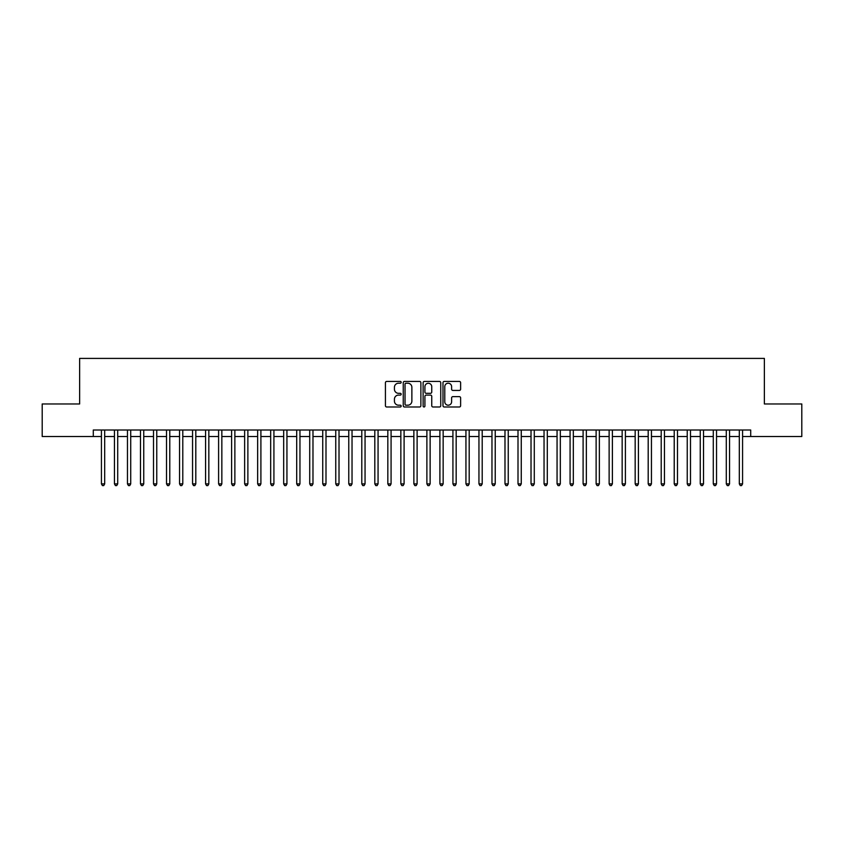 <?xml version="1.0" encoding="UTF-8"?>
<svg xmlns="http://www.w3.org/2000/svg" width="844" height="844" viewBox="0 0 844 844"><rect width="100%" height="100%" fill="white"/><g stroke="black" fill="none" stroke-linecap="round" stroke-linejoin="round"><path stroke-width="1.27" d="M401.174 382.321A0.897 0.897 0 0 0 400.278 381.425L386.7 381.425A1.277 1.277 0 0 0 385.423 382.701L385.423 405.711A1.277 1.277 0 0 0 386.7 406.987L400.278 406.987A0.897 0.897 0 0 0 401.174 406.091A0.897 0.897 0 0 0 400.278 405.194L398.516 405.194A4.093 4.093 0 0 1 394.433 401.111L394.433 399.191A4.093 4.093 0 0 1 398.516 395.097L400.278 395.097A0.897 0.897 0 0 0 401.174 394.211A0.897 0.897 0 0 0 400.278 393.315L398.516 393.315A4.093 4.093 0 0 1 394.433 389.221L394.433 387.312A4.093 4.093 0 0 1 398.516 383.218L400.278 383.218A0.897 0.897 0 0 0 401.174 382.321M459.347 390.434A1.277 1.277 0 0 0 460.624 389.158L460.624 382.701A1.277 1.277 0 0 0 459.347 381.425L444.26 381.425A1.277 1.277 0 0 0 442.984 382.701L442.984 405.711A1.277 1.277 0 0 0 444.26 406.987L459.347 406.987A1.277 1.277 0 0 0 460.624 405.711L460.624 397.914A1.277 1.277 0 0 0 459.347 396.638L452.89 396.638A1.277 1.277 0 0 0 451.614 397.914L451.614 401.776A3.418 3.418 0 0 1 448.196 405.194A3.418 3.418 0 0 1 444.777 401.776L444.777 386.636A3.418 3.418 0 0 1 448.196 383.218A3.418 3.418 0 0 1 451.614 386.636L451.614 389.158A1.277 1.277 0 0 0 452.89 390.434L459.347 390.434M93.294 436.517L42.2 436.517L42.2 403.97L79.631 403.97L79.631 358.405L764.369 358.405L764.369 403.97L801.8 403.97L801.8 436.517L750.706 436.517L750.706 430.007L93.294 430.007L93.294 436.517L101.428 436.517M420.882 382.701A1.277 1.277 0 0 0 419.605 381.425L404.529 381.425A1.277 1.277 0 0 0 403.253 382.701L403.253 405.711A1.277 1.277 0 0 0 404.529 406.987L419.605 406.987A1.277 1.277 0 0 0 420.882 405.711L420.882 382.701M424.395 381.425L439.471 381.425A1.277 1.277 0 0 1 440.747 382.701L440.747 405.711A1.277 1.277 0 0 1 439.471 406.987L433.025 406.987A1.277 1.277 0 0 1 431.748 405.711L431.748 396.374A1.277 1.277 0 0 0 430.461 395.097L426.188 395.097A1.277 1.277 0 0 0 424.912 396.374L424.912 406.091A0.897 0.897 0 0 1 424.015 406.987A0.897 0.897 0 0 1 423.118 406.091L423.118 382.701A1.277 1.277 0 0 1 424.395 381.425M104.688 436.517L114.446 436.517M117.706 436.517L127.465 436.517M130.725 436.517L140.484 436.517M143.744 436.517L153.502 436.517M156.762 436.517L166.521 436.517M169.781 436.517L179.54 436.517M182.789 436.517L192.559 436.517M195.808 436.517L205.577 436.517M208.827 436.517L218.596 436.517M221.845 436.517L231.615 436.517M234.864 436.517L244.633 436.517M247.883 436.517L257.652 436.517M260.901 436.517L270.671 436.517M273.92 436.517L283.679 436.517M286.939 436.517L296.698 436.517M299.958 436.517L309.716 436.517M312.976 436.517L322.735 436.517M325.995 436.517L335.754 436.517M339.014 436.517L348.772 436.517M352.032 436.517L361.791 436.517M365.051 436.517L374.81 436.517M378.059 436.517L387.829 436.517M391.078 436.517L400.847 436.517M404.097 436.517L413.866 436.517M417.115 436.517L426.885 436.517M430.134 436.517L439.903 436.517M443.153 436.517L452.922 436.517M456.171 436.517L465.941 436.517M469.19 436.517L478.949 436.517M482.209 436.517L491.968 436.517M495.228 436.517L504.986 436.517M508.246 436.517L518.005 436.517M521.265 436.517L531.024 436.517M534.284 436.517L544.042 436.517M547.302 436.517L557.061 436.517M560.321 436.517L570.08 436.517M573.329 436.517L583.099 436.517M586.348 436.517L596.117 436.517M599.367 436.517L609.136 436.517M612.385 436.517L622.155 436.517M625.404 436.517L635.173 436.517M638.423 436.517L648.192 436.517M651.441 436.517L661.211 436.517M664.46 436.517L674.219 436.517M677.479 436.517L687.238 436.517M690.497 436.517L700.256 436.517M703.516 436.517L713.275 436.517M716.535 436.517L726.294 436.517M729.554 436.517L739.312 436.517M742.572 436.517L750.706 436.517M405.932 383.218A0.897 0.897 0 0 0 405.036 384.115L405.036 404.297A0.897 0.897 0 0 0 405.932 405.194L407.789 405.194A4.093 4.093 0 0 0 411.872 401.111L411.872 387.312A4.093 4.093 0 0 0 407.789 383.218L405.932 383.218M431.748 386.7A3.418 3.418 0 0 0 428.33 383.281A3.418 3.418 0 0 0 424.912 386.7L424.912 392.038A1.277 1.277 0 0 0 426.188 393.315L430.461 393.315A1.277 1.277 0 0 0 431.748 392.038L431.748 386.7M104.688 430.007L104.688 483.897L101.428 483.897L101.428 430.007M104.688 483.897L103.706 485.595L102.409 485.595L101.428 483.897M117.706 430.007L117.706 483.897L114.446 483.897L114.446 430.007M117.706 483.897L116.725 485.595L115.428 485.595L114.446 483.897M130.725 430.007L130.725 483.897L127.465 483.897L127.465 430.007M130.725 483.897L129.744 485.595L128.446 485.595L127.465 483.897M143.744 430.007L143.744 483.897L140.484 483.897L140.484 430.007M143.744 483.897L142.763 485.595L141.465 485.595L140.484 483.897M156.762 430.007L156.762 483.897L153.502 483.897L153.502 430.007M156.762 483.897L155.781 485.595L154.484 485.595L153.502 483.897M169.781 430.007L169.781 483.897L166.521 483.897L166.521 430.007M169.781 483.897L168.8 485.595L167.502 485.595L166.521 483.897M182.789 430.007L182.789 483.897L179.54 483.897L179.54 430.007M182.789 483.897L181.819 485.595L180.521 485.595L179.54 483.897M195.808 430.007L195.808 483.897L192.559 483.897L192.559 430.007M195.808 483.897L194.837 485.595L193.529 485.595L192.559 483.897M208.827 430.007L208.827 483.897L205.577 483.897L205.577 430.007M208.827 483.897L207.856 485.595L206.548 485.595L205.577 483.897M221.845 430.007L221.845 483.897L218.596 483.897L218.596 430.007M221.845 483.897L220.875 485.595L219.567 485.595L218.596 483.897M234.864 430.007L234.864 483.897L231.615 483.897L231.615 430.007M234.864 483.897L233.893 485.595L232.585 485.595L231.615 483.897M247.883 430.007L247.883 483.897L244.633 483.897L244.633 430.007M247.883 483.897L246.912 485.595L245.604 485.595L244.633 483.897M260.901 430.007L260.901 483.897L257.652 483.897L257.652 430.007M260.901 483.897L259.931 485.595L258.623 485.595L257.652 483.897M273.92 430.007L273.92 483.897L270.671 483.897L270.671 430.007M273.92 483.897L272.939 485.595L271.641 485.595L270.671 483.897M286.939 430.007L286.939 483.897L283.679 483.897L283.679 430.007M286.939 483.897L285.958 485.595L284.66 485.595L283.679 483.897M299.958 430.007L299.958 483.897L296.698 483.897L296.698 430.007M299.958 483.897L298.976 485.595L297.679 485.595L296.698 483.897M312.976 430.007L312.976 483.897L309.716 483.897L309.716 430.007M312.976 483.897L311.995 485.595L310.697 485.595L309.716 483.897M325.995 430.007L325.995 483.897L322.735 483.897L322.735 430.007M325.995 483.897L325.014 485.595L323.716 485.595L322.735 483.897M339.014 430.007L339.014 483.897L335.754 483.897L335.754 430.007M339.014 483.897L338.033 485.595L336.735 485.595L335.754 483.897M352.032 430.007L352.032 483.897L348.772 483.897L348.772 430.007M352.032 483.897L351.051 485.595L349.754 485.595L348.772 483.897M365.051 430.007L365.051 483.897L361.791 483.897L361.791 430.007M365.051 483.897L364.07 485.595L362.772 485.595L361.791 483.897M378.059 430.007L378.059 483.897L374.81 483.897L374.81 430.007M378.059 483.897L377.089 485.595L375.791 485.595L374.81 483.897M391.078 430.007L391.078 483.897L387.829 483.897L387.829 430.007M391.078 483.897L390.107 485.595L388.799 485.595L387.829 483.897M404.097 430.007L404.097 483.897L400.847 483.897L400.847 430.007M404.097 483.897L403.126 485.595L401.818 485.595L400.847 483.897M417.115 430.007L417.115 483.897L413.866 483.897L413.866 430.007M417.115 483.897L416.145 485.595L414.837 485.595L413.866 483.897M430.134 430.007L430.134 483.897L426.885 483.897L426.885 430.007M430.134 483.897L429.163 485.595L427.855 485.595L426.885 483.897M443.153 430.007L443.153 483.897L439.903 483.897L439.903 430.007M443.153 483.897L442.182 485.595L440.874 485.595L439.903 483.897M456.171 430.007L456.171 483.897L452.922 483.897L452.922 430.007M456.171 483.897L455.201 485.595L453.893 485.595L452.922 483.897M469.19 430.007L469.19 483.897L465.941 483.897L465.941 430.007M469.19 483.897L468.209 485.595L466.911 485.595L465.941 483.897M482.209 430.007L482.209 483.897L478.949 483.897L478.949 430.007M482.209 483.897L481.228 485.595L479.93 485.595L478.949 483.897M495.228 430.007L495.228 483.897L491.968 483.897L491.968 430.007M495.228 483.897L494.246 485.595L492.949 485.595L491.968 483.897M508.246 430.007L508.246 483.897L504.986 483.897L504.986 430.007M508.246 483.897L507.265 485.595L505.967 485.595L504.986 483.897M521.265 430.007L521.265 483.897L518.005 483.897L518.005 430.007M521.265 483.897L520.284 485.595L518.986 485.595L518.005 483.897M534.284 430.007L534.284 483.897L531.024 483.897L531.024 430.007M534.284 483.897L533.303 485.595L532.005 485.595L531.024 483.897M547.302 430.007L547.302 483.897L544.042 483.897L544.042 430.007M547.302 483.897L546.321 485.595L545.024 485.595L544.042 483.897M560.321 430.007L560.321 483.897L557.061 483.897L557.061 430.007M560.321 483.897L559.34 485.595L558.042 485.595L557.061 483.897M573.329 430.007L573.329 483.897L570.08 483.897L570.08 430.007M573.329 483.897L572.359 485.595L571.061 485.595L570.08 483.897M586.348 430.007L586.348 483.897L583.099 483.897L583.099 430.007M586.348 483.897L585.377 485.595L584.069 485.595L583.099 483.897M599.367 430.007L599.367 483.897L596.117 483.897L596.117 430.007M599.367 483.897L598.396 485.595L597.088 485.595L596.117 483.897M612.385 430.007L612.385 483.897L609.136 483.897L609.136 430.007M612.385 483.897L611.415 485.595L610.106 485.595L609.136 483.897M625.404 430.007L625.404 483.897L622.155 483.897L622.155 430.007M625.404 483.897L624.433 485.595L623.125 485.595L622.155 483.897M638.423 430.007L638.423 483.897L635.173 483.897L635.173 430.007M638.423 483.897L637.452 485.595L636.144 485.595L635.173 483.897M651.441 430.007L651.441 483.897L648.192 483.897L648.192 430.007M651.441 483.897L650.471 485.595L649.163 485.595L648.192 483.897M664.46 430.007L664.46 483.897L661.211 483.897L661.211 430.007M664.46 483.897L663.479 485.595L662.181 485.595L661.211 483.897M677.479 430.007L677.479 483.897L674.219 483.897L674.219 430.007M677.479 483.897L676.498 485.595L675.2 485.595L674.219 483.897M690.497 430.007L690.497 483.897L687.238 483.897L687.238 430.007M690.497 483.897L689.516 485.595L688.219 485.595L687.238 483.897M703.516 430.007L703.516 483.897L700.256 483.897L700.256 430.007M703.516 483.897L702.535 485.595L701.237 485.595L700.256 483.897M716.535 430.007L716.535 483.897L713.275 483.897L713.275 430.007M716.535 483.897L715.554 485.595L714.256 485.595L713.275 483.897M729.554 430.007L729.554 483.897L726.294 483.897L726.294 430.007M729.554 483.897L728.572 485.595L727.275 485.595L726.294 483.897M742.572 430.007L742.572 483.897L739.312 483.897L739.312 430.007M742.572 483.897L741.591 485.595L740.293 485.595L739.312 483.897"/></g></svg>
